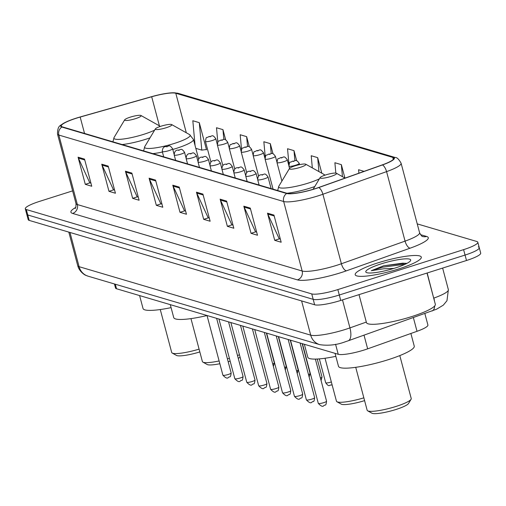 <?xml version="1.0" encoding="UTF-8"?>
<svg xmlns="http://www.w3.org/2000/svg" width="506" height="506" viewBox="0 0 506 506"><rect width="100%" height="100%" fill="white"/><g stroke="black" fill="none" stroke-linecap="round" stroke-linejoin="round"><path stroke-width="0.76" d="M424.857 313.556L427.905 325.01A21.378 3.637 165.1 0 1 417.014 331.303L367.653 348.843A21.378 3.637 165.1 0 1 364.339 349.956A21.378 3.637 165.1 0 1 338.229 354.289L116.525 288.755A21.378 3.637 165.1 0 1 115.513 288.009L114.432 283.967M72.617 190.876L39.506 201.394A21.378 3.637 -14.9 0 0 25.3 208.801L28.191 219.661A21.378 3.637 -14.9 0 0 29.203 220.401L314.631 304.776A21.378 3.637 -14.9 0 0 340.74 300.444L466.494 260.501A21.378 3.637 -14.9 0 0 480.7 253.095L479.258 247.662A21.378 3.637 -14.9 0 0 478.24 246.922M25.3 208.801A21.378 3.637 -14.9 0 0 26.312 209.541L311.747 293.916A21.378 3.637 -14.9 0 0 337.85 289.584L463.604 249.641L465.052 255.068A21.378 3.637 -14.9 0 0 479.258 247.662A21.378 3.637 -14.9 0 1 465.052 255.068L339.298 295.011L465.052 255.068L466.494 260.501M311.747 293.916L313.189 299.343A21.378 3.637 -14.9 0 0 339.298 295.011A21.378 3.637 -14.9 0 1 313.189 299.343L27.76 214.974L313.189 299.343L314.631 304.776M26.742 214.228A21.378 3.637 -14.9 0 0 27.76 214.974A21.378 3.637 -14.9 0 1 26.742 214.228M398.576 268.977A34.212 5.825 -14.9 0 0 421.302 257.124A34.212 5.825 -14.9 0 0 377.912 262.867A34.212 5.825 -14.9 0 0 355.187 274.72A34.212 5.825 -14.9 0 0 398.576 268.977A34.212 5.825 -14.9 0 0 421.302 257.124A34.212 5.825 -14.9 0 0 377.912 262.867A34.212 5.825 -14.9 0 0 355.187 274.72A34.212 5.825 -14.9 0 0 398.576 268.977M315.023 188.713A22.808 3.884 165.1 0 1 287.174 193.336L62.358 126.879A22.808 3.884 165.1 0 1 61.283 126.089A22.808 3.884 165.1 0 1 80.176 117.063L151.686 96.754A22.808 3.884 165.1 0 1 175.791 93.256L392.77 157.398A22.808 3.884 165.1 0 1 393.851 158.188A22.808 3.884 165.1 0 1 382.232 164.899L318.559 187.53A22.808 3.884 165.1 0 1 315.023 188.713M315.194 188.763A23.377 3.978 -14.9 0 0 318.818 187.549L382.498 164.924A23.377 3.978 -14.9 0 0 393.295 157.227L176.316 93.091A23.377 3.978 -14.9 0 0 172.426 92.794A23.377 3.978 -14.9 0 0 151.61 96.671L80.1 116.987A23.377 3.978 -14.9 0 0 64.509 122.794A23.377 3.978 -14.9 0 0 61.84 127.05L286.649 193.501A23.377 3.978 -14.9 0 0 315.194 188.763M90.916 183.102L89.771 182.761L78.398 158.106A5.699 5.414 -73.5 0 1 78.069 157.189L85.293 184.336L91.75 186.246L84.527 159.099L78.069 157.189M90.017 182.837L85.293 184.336M114.59 190.098L113.452 189.763L102.079 165.101A5.699 5.414 -73.5 0 1 101.75 164.184L108.973 191.331L115.431 193.241L108.208 166.095L101.75 164.184M113.692 189.832L108.973 191.331M138.271 197.1L137.126 196.758L125.754 172.103A5.699 5.414 -73.5 0 1 125.425 171.186L132.648 198.333L139.106 200.243L131.883 173.096L125.425 171.186M137.373 196.834L132.648 198.333M161.952 204.095L160.807 203.76L149.434 179.105A5.699 5.414 -73.5 0 1 149.106 178.188L156.329 205.335L162.787 207.239L155.563 180.092L149.106 178.188M161.053 203.829L156.329 205.335M280.343 239.091L279.198 238.756L267.826 214.101A5.699 5.414 -73.5 0 1 267.497 213.178L274.72 240.331L281.178 242.235L273.955 215.088L267.497 213.178M279.445 238.826L274.72 240.331M256.662 232.096L255.517 231.754L244.145 207.099A5.699 5.414 -73.5 0 1 243.816 206.182L251.039 233.329L257.497 235.239L250.274 208.092L243.816 206.182M255.764 231.83L251.039 233.329M232.981 225.094L231.843 224.759L220.471 200.098A5.699 5.414 -73.5 0 1 220.142 199.181L227.365 226.327L233.823 228.238L226.599 201.091L220.142 199.181M232.083 224.828L227.365 226.327M209.307 218.099L208.162 217.757L196.79 193.102A5.699 5.414 -73.5 0 1 196.461 192.185L203.684 219.332L210.142 221.242L202.919 194.089L196.461 192.185M208.409 217.833L203.684 219.332M185.626 211.097L184.488 210.762L173.115 186.1A5.699 5.414 -73.5 0 1 172.78 185.183L180.003 212.33L186.461 214.24L179.238 187.094L172.78 185.183M184.728 210.831L180.003 212.33M463.604 249.641A21.378 3.637 -14.9 0 0 477.809 242.235A21.378 3.637 -14.9 0 0 476.797 241.488L417.229 223.88M249.338 146.803L246.637 136.645L240.179 134.735L241.514 149.39M225.663 139.827L222.956 129.65L216.498 127.74L217.808 142.091M205.841 149.599L206.505 149.795L199.282 122.648L192.824 120.738L195.082 145.608M321.81 173.204L317.673 157.644L311.215 155.734L312.316 167.891M344.909 178.023L341.348 164.646L334.89 162.736L335.832 173.109M364.061 171.357L358.571 169.731L358.887 173.197M273.012 153.792L270.312 143.647L263.854 141.737L265.22 156.74M296.693 160.788L293.992 150.643L287.534 148.739L288.939 164.172M293.992 150.643L294.903 160.655M317.673 157.644L318.938 171.597M341.348 164.646L342.442 176.645M270.312 143.647L271.216 153.596M246.637 136.645L247.535 146.531M222.956 129.65L223.854 139.479M195.816 148.359L201.78 150.124L206.429 149.523M199.282 122.648L201.78 150.124M359.013 294.637L366.445 322.594A35.635 6.066 -14.9 0 0 411.65 316.611A35.635 6.066 -14.9 0 0 435.324 304.264L427.013 273.038M406.122 263.24L383.586 265.814L371.259 270.704L383.852 268.768L393.902 268.42M395.262 267.997A23.238 3.953 -14.9 0 0 410.537 260.698A23.238 3.953 -14.9 0 0 381.227 263.847A23.238 3.953 -14.9 0 0 366.3 272.468A23.238 3.953 -14.9 0 0 395.262 267.997M371.259 270.704L382.732 267.174L405.104 264.277M383.586 265.814L402.719 263.158L406.685 263.411M355.724 367.318L367.154 410.258A22.808 3.884 -14.9 0 0 367.653 410.815L371.923 413.206A19.241 3.276 -14.9 0 0 395.907 409.506A19.241 3.276 -14.9 0 0 408.557 403.459L411.074 399.266A22.808 3.884 -14.9 0 0 411.233 398.532L399.803 355.585M367.653 410.815A22.808 3.884 -14.9 0 0 396.078 406.432A22.808 3.884 -14.9 0 0 411.074 399.266M325.75 174.912A8.551 1.455 -14.9 0 0 320.127 177.6A8.551 1.455 -14.9 0 0 330.918 176.442A8.551 1.455 -14.9 0 0 336.408 173.267A8.551 1.455 -14.9 0 0 325.75 174.912M335.048 353.346L338.489 366.287A39.196 6.673 -14.9 0 0 388.21 359.709A39.196 6.673 -14.9 0 0 414.25 346.129L410.885 333.479M325.029 358.242L336.458 401.182A22.808 3.884 -14.9 0 0 336.958 401.745L341.227 404.136A19.241 3.276 -14.9 0 0 364.592 400.625M336.958 401.745A22.808 3.884 -14.9 0 0 363.846 397.836M295.055 165.841A8.551 1.455 -14.9 0 0 289.432 168.523A8.551 1.455 -14.9 0 0 300.222 167.366A8.551 1.455 -14.9 0 0 305.713 164.197A8.551 1.455 -14.9 0 0 295.055 165.841M304.353 344.276L307.793 357.211A39.196 6.673 -14.9 0 0 335.839 356.332M190.964 318.616L202.394 361.556A22.808 3.884 -14.9 0 0 202.9 362.119L207.163 364.503A19.241 3.276 -14.9 0 0 219.857 363.732M228.168 361.701A19.241 3.276 -14.9 0 0 230.148 361.113M202.9 362.119A22.808 3.884 -14.9 0 0 219.117 360.955M227.422 358.899A22.808 3.884 -14.9 0 0 229.401 358.318M160.99 126.209A8.551 1.455 -14.9 0 0 155.374 128.897A8.551 1.455 -14.9 0 0 166.158 127.74A8.551 1.455 -14.9 0 0 171.654 124.565A8.551 1.455 -14.9 0 0 160.99 126.209M170.288 304.644L173.729 317.585A39.196 6.673 -14.9 0 0 207.03 315.535M237.516 355.547A22.808 3.884 -14.9 0 0 239.446 354.763M238.225 358.204A19.241 3.276 -14.9 0 0 240.129 357.331M160.269 309.539L171.698 352.48A22.808 3.884 -14.9 0 0 172.204 353.043L176.467 355.433A19.241 3.276 -14.9 0 0 199.832 351.923M172.204 353.043A22.808 3.884 -14.9 0 0 199.086 349.134M130.295 117.139A8.551 1.455 -14.9 0 0 124.678 119.827A8.551 1.455 -14.9 0 0 135.463 118.663A8.551 1.455 -14.9 0 0 140.959 115.494A8.551 1.455 -14.9 0 0 130.295 117.139M139.593 295.574L143.034 308.508A39.196 6.673 -14.9 0 0 171.085 307.629M364.016 335.174L367.653 348.843M335.567 344.27L338.229 354.289M413.377 317.635L417.014 331.303M115.317 284.227L116.525 288.755M69.986 232.456L79.094 266.687A14.257 13.529 106.5 0 0 88.152 276.2L85.678 275.245C86.121 275.738 79.474 272.342 77.747 265.701A28.507 4.851 -14.9 0 0 79.094 266.687L310.709 335.155A28.507 4.851 -14.9 0 0 345.522 329.381A28.507 4.851 -14.9 0 0 349.937 327.894L342.486 299.887M301.601 300.925L310.709 335.155A14.257 13.529 106.5 0 0 319.773 344.662L88.152 276.2M340.74 300.444L337.85 289.584M29.203 220.401L26.312 209.541M433.693 298.135L427.178 272.987M434.521 301.266A14.257 6.072 -109.6 0 0 433.857 298.078A28.507 4.851 -14.9 0 0 448.373 289.685L442.63 268.079M448.373 289.685L446.975 300.709L443.326 305.137L436.64 309.179L348.198 340.797A14.257 6.072 -109.6 0 0 349.937 327.894L366.312 322.075M432.111 310.975A14.257 6.072 -109.6 0 0 434.736 305.883M72.605 213.424A7.128 6.761 106.5 0 0 77.348 204.557L302.164 271.014A28.507 4.851 -14.9 0 0 336.971 265.239A28.507 4.851 -14.9 0 0 341.392 263.752L405.066 241.128A28.507 4.851 -14.9 0 0 419.588 232.735C421.188 235.594 422.244 236.846 422.763 236.498A7.128 6.761 106.5 0 0 426.59 236.447A35.635 6.066 165.1 0 1 410.126 248.18L346.452 270.805A35.635 6.066 165.1 0 1 297.42 279.881L72.605 213.424A35.635 6.066 165.1 0 1 75.704 207.466M75.995 203.57A28.507 4.851 -14.9 0 0 77.348 204.557L58.854 135.064A28.507 4.851 165.1 0 1 57.507 134.071L75.995 203.57C76.026 206.846 75.729 208.459 75.103 208.415M393.295 157.227A7.128 6.761 106.5 0 1 395.211 157.492C396.951 157.334 398.911 159.251 401.094 163.236A28.507 4.851 165.1 0 1 386.571 171.629L322.898 194.253A28.507 4.851 165.1 0 1 318.476 195.74A28.507 4.851 165.1 0 1 283.67 201.514A7.128 6.761 -73.5 0 1 286.649 193.501M318.818 187.549A7.128 3.036 -109.6 0 1 322.898 194.253L341.392 263.752A7.128 3.036 70.4 0 0 346.452 270.805M176.316 93.091A7.128 6.761 -73.5 0 1 178.232 93.351L395.211 157.492M410.126 248.18A7.128 3.036 70.4 0 1 405.066 241.128L386.571 171.629A7.128 3.036 -109.6 0 0 382.498 164.924M61.84 127.05A7.128 6.761 106.5 0 0 58.854 135.064L283.67 201.514L302.164 271.014A7.128 6.761 106.5 0 1 297.42 279.881M420.467 234.639L426.59 236.447M175.791 93.256L186.303 132.768M151.686 96.754L159.428 125.861M80.176 117.063L84.534 133.432M392.77 157.398L393.307 159.415M173.115 186.1L179.478 187.985M196.79 193.102L203.153 194.981M220.471 200.098L226.833 201.983M244.145 207.099L250.514 208.978M267.826 214.101L274.189 215.98M149.434 179.105L155.797 180.984M125.754 172.103L132.123 173.982M102.079 165.101L108.442 166.986M78.398 158.106L84.761 159.985M289.432 168.523L278.831 186.202A23.567 4.01 -14.9 0 0 308.565 183.008A23.567 4.01 -14.9 0 0 319.387 178.833M286.915 193.26A25.654 4.364 -14.9 0 0 310.469 187.992A25.654 4.364 -14.9 0 0 314.764 186.543M324.131 175.462A23.567 4.01 -14.9 0 0 323.701 174.266L324.997 175.158M155.374 128.897L144.767 146.576A23.567 4.01 -14.9 0 0 174.5 143.381A23.567 4.01 -14.9 0 0 189.636 134.634L193.45 139.479A25.654 4.364 -14.9 0 1 176.411 148.366A25.654 4.364 -14.9 0 1 172.799 149.46M152.856 153.628A25.654 4.364 -14.9 0 0 162.426 152.053M124.678 119.827L114.071 137.499A23.567 4.01 -14.9 0 0 143.805 134.305A23.567 4.01 -14.9 0 0 154.627 130.137M122.155 144.558A25.654 4.364 -14.9 0 0 145.709 139.289A25.654 4.364 -14.9 0 0 150.004 137.841M159.377 126.759A23.567 4.01 -14.9 0 0 158.941 125.564L160.238 126.456M323.726 402.662A4.276 0.727 -14.9 0 0 326.566 401.182C325.807 406.982 325.421 404.066 323.732 405.742C322.752 406.995 320.943 406.204 318.306 403.377A4.276 0.727 -14.9 0 0 323.726 402.662M271.108 188.586L268.009 176.942A5.345 0.911 165.1 0 1 264.455 178.789A5.345 0.911 165.1 0 1 257.674 179.687L259.097 185.038M262.481 175.082L261.4 174.76L262.481 175.082M311.804 399.139A4.276 0.727 -14.9 0 0 314.643 397.653C313.884 403.459 313.499 400.543 311.804 402.213C310.829 403.472 309.021 402.681 306.377 399.854A4.276 0.727 -14.9 0 0 311.804 399.139M257.56 178.972L256.08 173.413A5.345 0.911 165.1 0 1 252.532 175.266A5.345 0.911 165.1 0 1 245.752 176.164L247.175 181.515M250.552 171.553L249.477 171.237L250.552 171.553M299.875 395.61A4.276 0.727 -14.9 0 0 302.714 394.13C301.955 399.93 301.576 397.02 299.881 398.69C298.907 399.942 297.098 399.158 294.454 396.331A4.276 0.727 -14.9 0 0 299.875 395.61M245.638 175.449L244.158 169.889A5.345 0.911 165.1 0 1 240.609 171.743A5.345 0.911 165.1 0 1 233.829 172.641L235.252 177.985M238.63 168.03L237.554 167.714L238.63 168.03M287.952 392.087A4.276 0.727 -14.9 0 0 290.792 390.607C290.033 396.407 289.647 393.491 287.952 395.167C286.978 396.419 285.169 395.635 282.525 392.801A4.276 0.727 -14.9 0 0 287.952 392.087M233.709 171.926L232.235 166.366A5.345 0.911 165.1 0 1 228.68 168.213A5.345 0.911 165.1 0 1 221.9 169.112L223.323 174.462M226.701 164.507L225.625 164.184L226.701 164.507M276.023 388.564A4.276 0.727 -14.9 0 0 278.869 387.077C278.11 392.884 277.724 389.968 276.029 391.638C275.055 392.896 273.246 392.106 270.602 389.278A4.276 0.727 -14.9 0 0 276.023 388.564M221.786 168.397L220.306 162.837A5.345 0.911 165.1 0 1 216.758 164.69A5.345 0.911 165.1 0 1 209.977 165.588L211.4 170.939M214.778 160.978L213.703 160.661L214.778 160.978M264.1 385.034A4.276 0.727 -14.9 0 0 266.94 383.554C266.181 389.354 265.795 386.445 264.1 388.115C263.126 389.367 261.317 388.583 258.68 385.755A4.276 0.727 -14.9 0 0 264.1 385.034M209.863 164.874L208.383 159.314A5.345 0.911 165.1 0 1 204.829 161.167A5.345 0.911 165.1 0 1 198.048 162.065L199.472 167.41M202.849 157.455L201.774 157.138L202.849 157.455M252.178 381.511A4.276 0.727 -14.9 0 0 255.018 380.031C254.259 385.831 253.873 382.915 252.178 384.592C251.204 385.844 249.395 385.06 246.751 382.232A4.276 0.727 -14.9 0 0 252.178 381.511M197.935 161.351L196.454 155.791A5.345 0.911 165.1 0 1 192.906 157.644A5.345 0.911 165.1 0 1 186.126 158.536L187.549 163.887M190.926 153.932L189.851 153.609L190.926 153.932M240.249 377.988A4.276 0.727 -14.9 0 0 243.089 376.508C242.33 382.308 241.944 379.392 240.255 381.062C239.275 382.321 237.466 381.53 234.828 378.703A4.276 0.727 -14.9 0 0 240.249 377.988M186.012 157.821L184.532 152.262A5.345 0.911 165.1 0 1 180.977 154.115A5.345 0.911 165.1 0 1 174.203 155.013L175.626 160.364M179.004 150.402L177.922 150.086L179.004 150.402M228.326 374.459A4.276 0.727 -14.9 0 0 231.166 372.979C230.407 378.779 230.021 375.869 228.326 377.539C227.352 378.792 225.543 378.007 222.899 375.18A4.276 0.727 -14.9 0 0 228.326 374.459M174.083 154.298L172.609 148.739A5.345 0.911 165.1 0 1 169.055 150.592A5.345 0.911 165.1 0 1 162.274 151.49L163.697 156.835M167.075 146.879L166 146.563L167.075 146.879M295.7 165.215A5.345 0.911 165.1 0 1 288.92 166.107C289.919 160.136 289.558 163.368 292.468 161.18C295.991 161.401 295.441 158.245 299.248 163.362A5.345 0.911 165.1 0 1 295.7 165.215M292.639 161.18L293.72 161.503L292.639 161.18M283.771 161.686A5.345 0.911 165.1 0 1 276.991 162.584C277.99 156.613 277.636 159.839 280.539 157.657C284.068 157.878 283.512 154.722 287.326 159.839A5.345 0.911 165.1 0 1 283.771 161.686M280.716 157.657L281.791 157.973L280.716 157.657M332.075 384.718L331.12 385.11C329.526 384.396 329.444 387.975 325.693 382.751A4.276 0.727 -14.9 0 0 331.114 382.03A4.276 0.727 -14.9 0 0 331.341 381.96M271.849 158.163A5.345 0.911 165.1 0 1 265.068 159.061C266.067 153.09 265.707 156.316 268.616 154.128C272.139 154.355 271.589 151.193 275.397 156.31A5.345 0.911 165.1 0 1 271.849 158.163M268.794 154.134L269.869 154.45L268.794 154.134M259.92 154.64A5.345 0.911 165.1 0 1 253.139 155.532C254.138 149.561 253.784 152.793 256.687 150.605C260.217 150.826 259.667 147.67 263.474 152.787A5.345 0.911 165.1 0 1 259.92 154.64M256.865 150.611L257.94 150.927L256.865 150.611M320.418 378.071A4.276 0.727 -14.9 0 0 322.031 377.027L317.243 359.026M247.997 151.111A5.345 0.911 165.1 0 1 241.217 152.009C242.216 146.038 241.855 149.27 244.765 147.082C248.294 147.303 247.738 144.147 251.545 149.264A5.345 0.911 165.1 0 1 247.997 151.111M244.942 147.082L246.017 147.404L244.942 147.082M308.496 374.548A4.276 0.727 -14.9 0 0 310.108 373.504L302.158 343.625M236.068 147.588A5.345 0.911 165.1 0 1 229.294 148.486C230.293 142.515 229.933 145.741 232.842 143.552C236.365 143.78 235.815 140.617 239.623 145.734A5.345 0.911 165.1 0 1 236.068 147.588M233.013 143.559L234.095 143.875L233.013 143.559M296.567 371.024A4.276 0.727 -14.9 0 0 298.179 369.975L290.229 340.102M224.145 144.065A5.345 0.911 165.1 0 1 217.365 144.963C218.364 138.986 218.01 142.218 220.913 140.029C224.443 140.251 223.886 137.094 227.694 142.211A5.345 0.911 165.1 0 1 224.145 144.065M221.09 140.035L222.166 140.352L221.09 140.035M284.644 367.495A4.276 0.727 -14.9 0 0 286.257 366.452L278.306 336.579M212.223 140.535A5.345 0.911 165.1 0 1 205.442 141.433C206.442 135.463 206.081 138.695 208.991 136.506C212.514 136.728 211.963 133.571 215.771 138.688A5.345 0.911 165.1 0 1 212.223 140.535M209.168 136.506L210.243 136.829L209.168 136.506M272.721 363.972A4.276 0.727 -14.9 0 0 274.328 362.928L266.384 333.049M348.198 340.797L345.528 341.689C336.996 344.94 328.407 345.933 319.773 344.662M77.747 265.701L68.81 232.109M172.426 92.794L178.232 93.351M64.509 122.794C60.828 125.836 57.545 124.577 57.507 134.071M477.809 242.235L479.258 247.662M401.094 163.236L419.588 232.735M320.127 177.6L313.106 189.307M336.408 173.267L345.06 178.112M277.674 190.528L278.831 186.202M305.713 164.197L323.701 174.266M143.609 150.896L144.767 146.576M198.643 158.973L193.45 139.479M171.654 124.565L189.636 134.634M112.914 141.825L114.071 137.499M140.959 115.494L158.941 125.564M326.566 401.182L315.371 359.096M268.009 176.942C264.202 171.825 264.752 174.981 261.229 174.76C259.028 174.861 257.845 176.499 257.674 179.687M318.306 403.377L302.424 343.707M314.643 397.653L300.102 343.017M256.08 173.413C252.273 168.296 252.829 171.458 249.3 171.237C247.099 171.332 245.916 172.976 245.752 176.164M306.377 399.854L290.501 340.177M302.714 394.13L288.18 339.494M244.158 169.889C240.35 164.773 240.9 167.929 237.377 167.707C235.176 167.809 233.993 169.453 233.829 172.641M294.454 396.331L278.572 336.654M290.792 390.607L276.257 335.971M232.235 166.366C228.427 161.25 228.978 164.406 225.448 164.184C223.254 164.286 222.071 165.924 221.9 169.112M282.525 392.801L266.649 333.131M278.869 387.077L264.328 332.442M220.306 162.837C216.498 157.72 217.049 160.883 213.526 160.661C211.325 160.756 210.142 162.401 209.977 165.588M270.602 389.278L254.727 329.602M266.94 383.554L252.405 328.919M208.383 159.314C204.576 154.197 205.126 157.353 201.597 157.132C199.402 157.233 198.219 158.878 198.048 162.065M258.68 385.755L242.798 326.079M255.018 380.031L240.476 325.396M196.454 155.791C192.647 150.674 193.203 153.83 189.674 153.609C187.473 153.71 186.29 155.348 186.126 158.536M246.751 382.232L230.875 322.556M243.089 376.508L228.554 321.867M184.532 152.262C180.724 147.145 181.274 150.307 177.751 150.086C175.55 150.181 174.368 151.825 174.203 155.013M234.828 378.703L218.946 319.027M231.166 372.979L216.625 318.344M172.609 148.739C168.795 143.622 169.352 146.778 165.823 146.557C163.628 146.658 162.445 148.302 162.274 151.49M222.899 375.18L207.024 315.504M289.527 168.397L288.92 166.107M299.59 164.64L299.248 163.362M281.912 181.072L276.991 162.584M288.799 165.392L287.326 159.839M325.693 382.751L319.343 358.887M273.076 189.168L265.068 159.061M276.877 161.869L275.397 156.31M258.629 176.17L253.139 155.532M264.954 158.346L263.474 152.787M322.031 377.027L321.07 380.518M246.707 172.641L241.217 152.009M253.025 154.817L251.545 149.264M310.108 373.504L309.147 376.995M234.784 169.118L229.294 148.486M241.103 151.294L239.623 145.734M298.179 369.975L297.218 373.472M222.855 165.595L217.365 144.963M229.174 147.771L227.694 142.211M286.257 366.452L285.295 369.949M210.932 162.072L205.442 141.433M217.251 144.242L215.771 138.688M274.328 362.928L273.373 366.42"/></g></svg>
